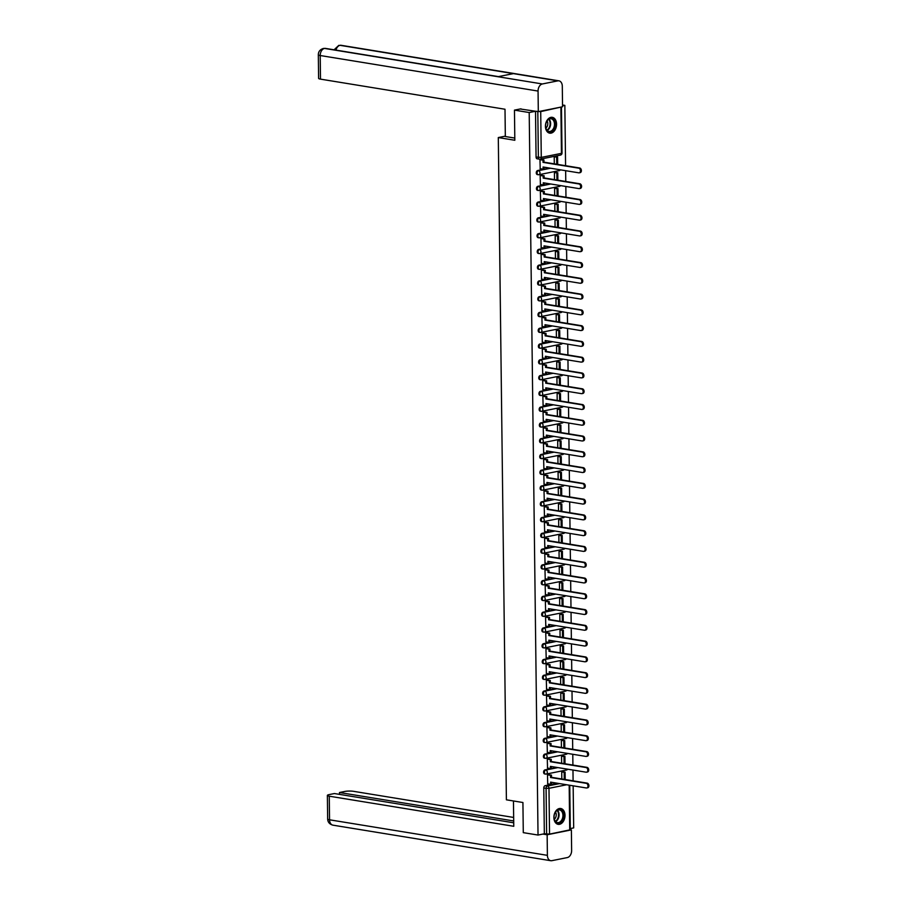 <?xml version="1.0" encoding="UTF-8"?>
<svg xmlns="http://www.w3.org/2000/svg" width="906" height="906" viewBox="0 0 906 906"><rect width="100%" height="100%" fill="white"/><g stroke="black" fill="none" stroke-linecap="round" stroke-linejoin="round"><path stroke-width="1.36" d="M557.111 767.461L544.993 769.896A2.061 1.404 99.3 0 0 543.589 772.206A2.061 1.404 99.3 0 0 544.676 773.951L545.491 774.086A2.061 1.404 -80.7 0 1 544.404 772.342A2.061 1.404 -80.7 0 1 545.808 770.032L557.926 767.597M556.918 751.697L544.8 754.132A2.061 1.404 99.3 0 0 543.396 756.431A2.061 1.404 99.3 0 0 544.483 758.175L545.299 758.311A2.061 1.404 -80.7 0 1 544.212 756.567A2.061 1.404 -80.7 0 1 545.616 754.256L557.734 751.821M556.726 735.921L544.608 738.356A2.061 1.404 99.3 0 0 543.204 740.666A2.061 1.404 99.3 0 0 544.291 742.41L545.106 742.535A2.061 1.404 -80.7 0 1 544.019 740.791A2.061 1.404 -80.7 0 1 545.412 738.492L557.541 736.057M556.533 720.145L544.404 722.58A2.061 1.404 99.3 0 0 543.011 724.891A2.061 1.404 99.3 0 0 544.098 726.635L544.914 726.771A2.061 1.404 -80.7 0 1 543.827 725.027A2.061 1.404 -80.7 0 1 545.219 722.716L557.349 720.281M556.341 704.37L544.212 706.805A2.061 1.404 99.3 0 0 542.819 709.115A2.061 1.404 99.3 0 0 543.906 710.859L544.721 710.995A2.061 1.404 -80.7 0 1 543.634 709.251A2.061 1.404 -80.7 0 1 545.027 706.94L557.156 704.506M556.148 688.605L544.019 691.04A2.061 1.404 99.3 0 0 542.626 693.339A2.061 1.404 99.3 0 0 543.713 695.083L544.529 695.219A2.061 1.404 -80.7 0 1 543.441 693.475A2.061 1.404 -80.7 0 1 544.834 691.165L556.964 688.73M555.956 672.83L543.827 675.264A2.061 1.404 99.3 0 0 542.434 677.575A2.061 1.404 99.3 0 0 543.521 679.319L544.336 679.443A2.061 1.404 -80.7 0 1 543.249 677.699A2.061 1.404 -80.7 0 1 544.642 675.4L556.771 672.965M555.763 657.054L543.634 659.489A2.061 1.404 99.3 0 0 542.241 661.799A2.061 1.404 99.3 0 0 543.328 663.543L544.144 663.679A2.061 1.404 -80.7 0 1 543.056 661.935A2.061 1.404 -80.7 0 1 544.449 659.625L556.578 657.19M555.571 641.278L543.441 643.713A2.061 1.404 99.3 0 0 542.048 646.023A2.061 1.404 99.3 0 0 543.136 647.767L543.951 647.903A2.061 1.404 -80.7 0 1 542.864 646.159A2.061 1.404 -80.7 0 1 544.257 643.849L556.386 641.414M555.378 625.514L543.249 627.949A2.061 1.404 99.3 0 0 541.856 630.248A2.061 1.404 99.3 0 0 542.943 631.992L543.759 632.128A2.061 1.404 -80.7 0 1 542.671 630.383A2.061 1.404 -80.7 0 1 544.064 628.073L556.193 625.638M555.185 609.738L543.056 612.173A2.061 1.404 99.3 0 0 541.663 614.483A2.061 1.404 99.3 0 0 542.751 616.227L543.566 616.352A2.061 1.404 -80.7 0 1 542.479 614.608A2.061 1.404 -80.7 0 1 543.872 612.309L556.001 609.874M554.993 593.962L542.864 596.397A2.061 1.404 99.3 0 0 541.471 598.707A2.061 1.404 99.3 0 0 542.558 600.452L543.374 600.587A2.061 1.404 -80.7 0 1 542.286 598.843A2.061 1.404 -80.7 0 1 543.679 596.533L555.808 594.098M554.8 578.187L542.671 580.621A2.061 1.404 99.3 0 0 541.278 582.932A2.061 1.404 99.3 0 0 542.366 584.676L543.181 584.812A2.061 1.404 -80.7 0 1 542.094 583.068A2.061 1.404 -80.7 0 1 543.487 580.757L555.616 578.322M554.608 562.422L542.479 564.857A2.061 1.404 99.3 0 0 541.086 567.167A2.061 1.404 99.3 0 0 542.173 568.9L542.988 569.036A2.061 1.404 -80.7 0 1 541.901 567.292A2.061 1.404 -80.7 0 1 543.294 564.982L555.423 562.547M554.415 546.646L542.286 549.081A2.061 1.404 99.3 0 0 540.893 551.392A2.061 1.404 99.3 0 0 541.981 553.136L542.796 553.26A2.061 1.404 -80.7 0 1 541.709 551.528A2.061 1.404 -80.7 0 1 543.102 549.217L555.231 546.782M554.223 530.871L542.094 533.306A2.061 1.404 99.3 0 0 540.701 535.616A2.061 1.404 99.3 0 0 541.788 537.36L542.603 537.496A2.061 1.404 -80.7 0 1 541.516 535.752A2.061 1.404 -80.7 0 1 542.909 533.441L555.038 531.007M554.03 515.095L541.901 517.53A2.061 1.404 99.3 0 0 540.508 519.84A2.061 1.404 99.3 0 0 541.595 521.584L542.411 521.72A2.061 1.404 -80.7 0 1 541.324 519.976A2.061 1.404 -80.7 0 1 542.717 517.666L554.846 515.231M553.838 499.331L541.709 501.765A2.061 1.404 99.3 0 0 540.316 504.076A2.061 1.404 99.3 0 0 541.403 505.82L542.218 505.944A2.061 1.404 -80.7 0 1 541.131 504.2A2.061 1.404 -80.7 0 1 542.524 501.89L554.653 499.455M553.645 483.555L541.516 485.99A2.061 1.404 99.3 0 0 540.123 488.3A2.061 1.404 99.3 0 0 541.21 490.044L542.026 490.18A2.061 1.404 -80.7 0 1 540.939 488.436A2.061 1.404 -80.7 0 1 542.332 486.126L554.461 483.691M553.453 467.779L541.324 470.214A2.061 1.404 99.3 0 0 539.931 472.524A2.061 1.404 99.3 0 0 541.018 474.268L541.833 474.404A2.061 1.404 -80.7 0 1 540.735 472.66A2.061 1.404 -80.7 0 1 542.139 470.35L554.268 467.915M553.26 452.003L541.131 454.45A2.061 1.404 99.3 0 0 539.738 456.749A2.061 1.404 99.3 0 0 540.825 458.493L541.641 458.629A2.061 1.404 -80.7 0 1 540.542 456.884A2.061 1.404 -80.7 0 1 541.947 454.574L554.076 452.139M553.068 436.239L540.939 438.674A2.061 1.404 99.3 0 0 539.534 440.984A2.061 1.404 99.3 0 0 540.633 442.728L541.448 442.853A2.061 1.404 -80.7 0 1 540.35 441.109A2.061 1.404 -80.7 0 1 541.754 438.81L553.883 436.364M552.875 420.463L540.746 422.898A2.061 1.404 99.3 0 0 539.342 425.208A2.061 1.404 99.3 0 0 540.44 426.953L541.256 427.088A2.061 1.404 -80.7 0 1 540.157 425.344A2.061 1.404 -80.7 0 1 541.562 423.034L553.691 420.599M552.683 404.688L540.554 407.122A2.061 1.404 99.3 0 0 539.149 409.433A2.061 1.404 99.3 0 0 540.248 411.177L541.063 411.313A2.061 1.404 -80.7 0 1 539.965 409.569A2.061 1.404 -80.7 0 1 541.369 407.258L553.498 404.823M552.49 388.923L540.361 391.358A2.061 1.404 99.3 0 0 538.957 393.657A2.061 1.404 99.3 0 0 540.055 395.401L540.871 395.537A2.061 1.404 -80.7 0 1 539.772 393.793A2.061 1.404 -80.7 0 1 541.176 391.483L553.306 389.048M552.298 373.147L540.169 375.582A2.061 1.404 99.3 0 0 538.764 377.893A2.061 1.404 99.3 0 0 539.863 379.637L540.678 379.761A2.061 1.404 -80.7 0 1 539.58 378.017A2.061 1.404 -80.7 0 1 540.984 375.718L553.113 373.283M552.105 357.372L539.976 359.807A2.061 1.404 99.3 0 0 538.572 362.117A2.061 1.404 99.3 0 0 539.67 363.861L540.486 363.997A2.061 1.404 -80.7 0 1 539.387 362.253A2.061 1.404 -80.7 0 1 540.791 359.942L552.92 357.508M551.913 341.596L539.783 344.031A2.061 1.404 99.3 0 0 538.379 346.341A2.061 1.404 99.3 0 0 539.478 348.085L540.293 348.221A2.061 1.404 -80.7 0 1 539.195 346.477A2.061 1.404 -80.7 0 1 540.599 344.167L552.728 341.732M551.72 325.832L539.591 328.266A2.061 1.404 99.3 0 0 538.187 330.565A2.061 1.404 99.3 0 0 539.285 332.309L540.101 332.445A2.061 1.404 -80.7 0 1 539.002 330.701A2.061 1.404 -80.7 0 1 540.406 328.391L552.535 325.956M551.528 310.056L539.398 312.491A2.061 1.404 99.3 0 0 537.994 314.801A2.061 1.404 99.3 0 0 539.093 316.545L539.908 316.67A2.061 1.404 -80.7 0 1 538.81 314.926A2.061 1.404 -80.7 0 1 540.214 312.627L552.343 310.192M551.335 294.28L539.206 296.715A2.061 1.404 99.3 0 0 537.802 299.025A2.061 1.404 99.3 0 0 538.9 300.769L539.716 300.905A2.061 1.404 -80.7 0 1 538.617 299.161A2.061 1.404 -80.7 0 1 540.021 296.851L552.15 294.416M551.142 278.504L539.013 280.939A2.061 1.404 99.3 0 0 537.609 283.25A2.061 1.404 99.3 0 0 538.708 284.994L539.523 285.13A2.061 1.404 -80.7 0 1 538.424 283.385A2.061 1.404 -80.7 0 1 539.829 281.075L551.958 278.64M550.95 262.74L538.821 265.175A2.061 1.404 99.3 0 0 537.417 267.485A2.061 1.404 99.3 0 0 538.515 269.218L539.33 269.354A2.061 1.404 -80.7 0 1 538.232 267.61A2.061 1.404 -80.7 0 1 539.636 265.299L551.765 262.865M550.757 246.964L538.628 249.399A2.061 1.404 99.3 0 0 537.224 251.709A2.061 1.404 99.3 0 0 538.323 253.454L539.138 253.578A2.061 1.404 -80.7 0 1 538.039 251.845A2.061 1.404 -80.7 0 1 539.444 249.535L551.573 247.1M550.565 231.189L538.436 233.623A2.061 1.404 99.3 0 0 537.032 235.934A2.061 1.404 99.3 0 0 538.13 237.678L538.945 237.814A2.061 1.404 -80.7 0 1 537.847 236.07A2.061 1.404 -80.7 0 1 539.251 233.759L551.38 231.324M550.372 215.413L538.243 217.848A2.061 1.404 99.3 0 0 536.839 220.158A2.061 1.404 99.3 0 0 537.938 221.902L538.753 222.038A2.061 1.404 -80.7 0 1 537.654 220.294A2.061 1.404 -80.7 0 1 539.059 217.984L551.188 215.549M550.18 199.648L538.051 202.083A2.061 1.404 99.3 0 0 536.646 204.394A2.061 1.404 99.3 0 0 537.745 206.126L538.56 206.262A2.061 1.404 -80.7 0 1 537.462 204.518A2.061 1.404 -80.7 0 1 538.866 202.208L550.995 199.773M549.987 183.873L537.858 186.308A2.061 1.404 99.3 0 0 536.454 188.618A2.061 1.404 99.3 0 0 537.552 190.362L538.368 190.487A2.061 1.404 -80.7 0 1 537.269 188.754A2.061 1.404 -80.7 0 1 538.674 186.443L550.803 184.009M549.795 168.097L537.666 170.532A2.061 1.404 99.3 0 0 536.261 172.842A2.061 1.404 99.3 0 0 537.36 174.586L538.175 174.722A2.061 1.404 -80.7 0 1 537.077 172.978A2.061 1.404 -80.7 0 1 538.481 170.668L550.61 168.233M556.556 124.133A8.018 5.481 99.3 0 0 552.286 117.327A8.018 5.481 99.3 0 0 545.435 126.364A8.018 5.481 99.3 0 0 549.704 133.159A8.018 5.481 99.3 0 0 556.556 124.133M565.004 815.298A8.018 5.481 99.3 0 0 560.735 808.503A8.018 5.481 99.3 0 0 553.883 817.529A8.018 5.481 99.3 0 0 558.153 824.335A8.018 5.481 99.3 0 0 565.004 815.298M570.282 828.571L573.679 827.891L573.158 785.819M573.102 780.836L572.966 770.055M572.909 765.06L572.773 754.279M572.717 749.285L572.581 738.503M572.524 733.52L572.388 722.728M572.332 717.745L572.196 706.963M572.139 701.969L572.003 691.187M571.946 686.193L571.811 675.412M571.754 670.429L571.618 659.636M571.561 654.653L571.426 643.872M571.369 638.877L571.233 628.096M571.176 623.102L571.04 612.32M570.984 607.337L570.848 596.544M570.791 591.561L570.655 580.78M570.599 575.786L570.463 565.004M570.406 560.01L570.27 549.229M570.214 544.246L570.078 533.464M570.021 528.47L569.885 517.688M569.817 512.694L569.693 501.913M569.625 496.93L569.5 486.137M569.432 481.154L569.308 470.373M569.24 465.378L569.115 454.597M569.047 449.603L568.923 438.821M568.855 433.838L568.73 423.045M568.662 418.062L568.538 407.281M568.47 402.287L568.345 391.505M568.277 386.511L568.153 375.73M568.085 370.747L567.96 359.954M567.892 354.971L567.768 344.189M567.7 339.195L567.575 328.414M567.507 323.419L567.383 312.638M567.315 307.655L567.19 296.862M567.122 291.879L566.997 281.098M566.93 276.104L566.805 265.322M566.737 260.328L566.612 249.546M566.544 244.563L566.42 233.771M566.352 228.788L566.227 218.006M566.159 213.012L566.035 202.231M565.967 197.236L565.842 186.455M565.774 181.472L565.65 170.69M565.582 165.696L564.846 105.379L562.535 105.843M562.524 104.994L564.846 105.379M569.749 785.264L570.293 829.794L549.546 834.109L544.336 833.78L543.781 787.982A2.061 1.404 -80.7 0 1 545.186 785.672L557.303 783.237M514.461 110.124L514.823 140.26L498.3 137.565L506.397 799.817L522.921 802.512L523.283 832.648L538.028 835.049L529.206 112.537L514.461 110.124L520.995 108.822M544.336 833.78L538.028 835.049M529.206 112.537L535.514 111.268L540.712 111.597L561.086 107.067M541.029 159.524L539.965 159.637L540.214 168.709M555.48 172.378L554.415 172.548L554.495 179.626M541.222 175.3L540.157 175.402L540.406 184.473M555.672 188.154L554.608 188.312L554.687 195.402M541.414 191.064L540.35 191.177L540.599 200.249M555.865 203.929L554.8 204.088L554.88 211.177M541.607 206.84L540.542 206.953L540.791 216.024M556.058 219.694L554.993 219.864L555.072 226.953M541.799 222.616L540.735 222.729L540.984 231.8M556.25 235.469L555.185 235.639L555.265 242.717M541.992 238.38L540.927 238.493L541.176 247.565M556.443 251.245L555.378 251.404L555.457 258.493M542.184 254.156L541.12 254.269L541.369 263.34M556.635 267.021L555.571 267.179L555.65 274.269M542.377 269.931L541.312 270.045L541.562 279.116M556.828 282.785L555.763 282.955L555.842 290.033M542.569 285.707L541.505 285.82L541.754 294.892M557.02 298.561L555.956 298.731L556.035 305.809M542.762 301.471L541.697 301.585L541.947 310.656M557.213 314.337L556.148 314.495L556.227 321.585M542.954 317.247L541.89 317.36L542.139 326.432M557.405 330.101L556.341 330.271L556.42 337.36M543.147 333.023L542.082 333.136L542.332 342.208M557.598 345.877L556.533 346.047L556.612 353.125M543.34 348.799L542.275 348.912L542.524 357.983M557.79 361.653L556.726 361.811L556.816 368.901M543.532 364.563L542.468 364.676L542.717 373.748M557.983 377.428L556.918 377.587L557.009 384.676M543.725 380.339L542.66 380.452L542.909 389.523M558.175 393.193L557.111 393.363L557.201 400.452M543.917 396.115L542.853 396.228L543.102 405.299M558.368 408.968L557.303 409.138L557.394 416.216M544.121 411.89L543.045 412.004L543.294 421.075M558.56 424.744L557.496 424.903L557.586 431.992M544.313 427.655L543.238 427.768L543.487 436.839M558.753 440.52L557.688 440.678L557.779 447.768M544.506 443.43L543.43 443.544L543.679 452.615M558.945 456.284L557.881 456.454L557.971 463.544M544.699 459.206L543.623 459.319L543.872 468.391M559.138 472.06L558.073 472.23L558.164 479.308M544.891 474.982L543.815 475.084L544.064 484.166M559.33 487.836L558.266 487.994L558.356 495.084M545.084 490.746L544.008 490.859L544.257 499.931M559.523 503.611L558.458 503.77L558.549 510.859M545.276 506.522L544.2 506.635L544.449 515.707M559.727 519.376L558.651 519.546L558.742 526.635M545.469 522.298L544.393 522.411L544.642 531.482M559.919 535.152L558.843 535.321L558.934 542.4M545.661 538.073L544.585 538.175L544.834 547.247M560.112 550.927L559.036 551.086L559.127 558.175M545.854 553.838L544.778 553.951L545.027 563.022M560.304 566.703L559.229 566.862L559.319 573.951M546.046 569.614L544.97 569.727L545.219 578.798M560.497 582.467L559.421 582.637L559.512 589.715M546.239 585.389L545.163 585.503L545.412 594.574M560.689 598.243L559.614 598.413L559.704 605.491M546.431 601.154L545.355 601.267L545.605 610.338M560.882 614.019L559.806 614.177L559.897 621.267M546.624 616.929L545.548 617.043L545.797 626.114M561.074 629.795L559.999 629.953L560.089 637.043M546.816 632.705L545.74 632.818L545.99 641.89M561.267 645.559L560.191 645.729L560.282 652.807M547.009 648.481L545.933 648.594L546.182 657.665M561.46 661.335L560.384 661.493L560.474 668.583M547.201 664.245L546.125 664.358L546.375 673.43M561.652 677.11L560.576 677.269L560.667 684.358M547.394 680.021L546.318 680.134L546.567 689.206M561.845 692.875L560.769 693.045L560.859 700.134M547.586 695.797L546.511 695.91L546.76 704.981M562.037 708.651L560.961 708.82L561.052 715.899M547.779 711.572L546.703 711.686L546.952 720.757M562.23 724.426L561.154 724.585L561.244 731.674M547.971 727.337L546.896 727.45L547.145 736.521M562.422 740.202L561.346 740.361L561.437 747.45M548.164 743.113L547.088 743.226L547.337 752.297M562.615 755.966L561.539 756.136L561.629 763.226M548.356 758.888L547.281 759.002L547.53 768.073M562.807 771.742L561.731 771.912L561.822 778.99M548.549 774.664L547.473 774.766L547.722 783.849M505.333 136.149L498.3 137.565M555.287 156.602L554.223 156.772L554.302 163.861M535.514 111.268L536.069 157.066A2.061 1.404 99.3 0 0 537.167 158.81L539.466 159.184A2.061 1.404 -80.7 0 1 538.368 157.44L537.813 111.642M578.741 168.176L579.67 167.995A2.367 1.676 78.6 0 1 581.38 170.294A2.367 1.676 78.6 0 1 580.157 172.638L579.24 172.82A2.367 1.676 -101.4 0 0 580.452 170.475A2.367 1.676 -101.4 0 0 578.741 168.176L543.022 162.355L543 160.181L543.928 159.988L540.746 159.479M540.067 168.686L543.113 169.173L543.079 167.01L578.798 172.831A2.367 1.676 -101.4 0 0 579.24 172.82M543.113 169.173L544.042 168.992L544.019 167.157M539.965 159.683L543 160.181M557.677 164.405L557.586 156.976L555.152 156.579M556.748 164.258L556.658 157.168L557.586 156.976M554.223 156.772L556.658 157.168M579.67 167.995L543.951 162.163L543.928 159.988M543.951 162.163L543.022 162.355M514.801 138.074L505.333 136.534L505.004 109.241L320.498 79.139A6.172 1.121 179.3 0 1 318.606 78.358L318.323 54.745A6.172 1.121 179.3 0 0 320.214 55.526L320.498 79.139M557.836 80.861L513.374 73.612L497.904 76.716L542.366 83.964L557.836 80.861A6.319 4.326 99.3 0 1 558.934 80.838A6.319 4.326 99.3 0 1 562.298 86.195L562.547 106.772L538.311 111.642L520.157 108.98M542.366 83.964A6.319 4.326 99.3 0 0 538.062 91.064L538.311 111.642M498.425 76.614L325.582 48.414A6.319 4.326 99.3 0 0 324.518 48.426L323.385 48.448C320.045 49.513 318.357 51.619 318.323 54.745M335.99 50.113A6.319 4.326 99.3 0 1 339.988 45.323L341.086 45.3A6.319 4.326 99.3 0 0 339.988 45.323L513.374 73.612M513.453 800.972L513.77 826.295L329.263 796.193L329.558 819.805L547.394 855.343L547.145 834.766L542.898 834.075M513.657 817.45L353.499 791.323A6.172 1.121 -0.7 0 0 344.778 791.459L339.467 792.524L513.702 820.949M547.394 855.343A6.319 4.326 99.3 0 0 550.757 860.7A6.319 4.326 99.3 0 0 551.856 860.677L567.326 857.574A6.319 4.326 99.3 0 0 571.629 850.474L571.38 829.896L547.145 834.766M513.725 822.795L334.405 793.543L329.093 794.607A6.172 1.121 -0.7 0 0 327.372 795.411A6.172 1.121 -0.7 0 0 329.263 796.193M339.49 794.369L339.467 792.524M571.38 829.896L570.293 829.715M550.316 118.324A6.942 4.745 -80.7 0 1 555.219 124.179A6.942 4.745 -80.7 0 1 550.486 131.97A6.942 4.745 -80.7 0 1 545.627 126.84A6.942 4.745 -80.7 0 1 546.42 122.016A6.942 4.745 -80.7 0 1 550.316 118.324M545.616 126.749A6.421 4.394 99.3 0 0 549.002 131.427A6.421 4.394 99.3 0 0 550.112 131.404A6.421 4.394 99.3 0 0 554.461 124.994A6.421 4.394 99.3 0 0 551.063 118.743A6.421 4.394 99.3 0 0 549.953 118.765A6.421 4.394 99.3 0 0 546.375 122.106M545.876 128.12A4.575 3.126 99.3 0 0 547.065 120.894M549.115 133.012L549.104 133.012A7.973 5.447 99.3 0 0 549.115 133.012A7.973 5.447 99.3 0 0 550.497 132.978A7.973 5.447 99.3 0 0 555.899 125.028A7.973 5.447 99.3 0 0 551.686 117.282A7.973 5.447 99.3 0 0 551.663 117.282L551.686 117.282M558.764 809.488A6.942 4.745 -80.7 0 1 563.657 815.355A6.942 4.745 -80.7 0 1 558.934 823.146A6.942 4.745 -80.7 0 1 554.076 818.016A6.942 4.745 -80.7 0 1 554.857 813.192A6.942 4.745 -80.7 0 1 558.764 809.488M554.064 817.925A6.421 4.394 99.3 0 0 557.439 822.603A6.421 4.394 99.3 0 0 558.549 822.58A6.421 4.394 99.3 0 0 562.909 816.159A6.421 4.394 99.3 0 0 559.512 809.919A6.421 4.394 99.3 0 0 558.402 809.941A6.421 4.394 99.3 0 0 554.823 813.282M554.325 819.296A4.575 3.126 99.3 0 0 555.503 812.059M557.564 824.188L557.541 824.177A7.973 5.447 99.3 0 0 557.564 824.188A7.973 5.447 99.3 0 0 558.945 824.154A7.973 5.447 99.3 0 0 564.336 816.204A7.973 5.447 99.3 0 0 560.135 808.458A7.973 5.447 99.3 0 0 560.112 808.446L560.112 808.446M578.934 183.952L579.863 183.771A2.367 1.676 78.6 0 1 581.573 186.07A2.367 1.676 78.6 0 1 580.35 188.414L579.432 188.595A2.367 1.676 -101.4 0 0 580.644 186.251A2.367 1.676 -101.4 0 0 578.934 183.952L543.215 178.131L543.192 175.957L544.121 175.764L540.939 175.243M540.259 184.45L543.306 184.949L543.272 182.774L578.991 188.607A2.367 1.676 -101.4 0 0 579.432 188.595M543.306 184.949L544.234 184.767L544.212 182.933M540.157 175.458L543.192 175.957M557.87 180.181L557.779 172.752L555.344 172.355M556.941 180.022L556.85 172.944L557.779 172.752M554.415 172.548L556.85 172.944M579.863 183.771L544.144 177.938L544.121 175.764M544.144 177.938L543.215 178.131M579.127 199.728L580.055 199.535A2.367 1.676 78.6 0 1 581.765 201.834A2.367 1.676 78.6 0 1 580.542 204.178L579.625 204.371A2.367 1.676 -101.4 0 0 580.837 202.027A2.367 1.676 -101.4 0 0 579.127 199.728L543.407 193.895L543.385 191.721L544.313 191.54L541.131 191.019M540.463 200.226L543.498 200.724L543.464 198.55L579.183 204.371A2.367 1.676 -101.4 0 0 579.625 204.371M543.498 200.724L544.427 200.543L544.404 198.697M540.35 191.234L543.385 191.721M558.062 195.956L557.971 188.527L555.537 188.131M557.133 195.798L557.043 188.708L557.971 188.527M554.608 188.312L557.043 188.708M580.055 199.535L544.336 193.714L544.313 191.54M544.336 193.714L543.407 193.895M579.319 215.503L580.248 215.311A2.367 1.676 78.6 0 1 581.958 217.61A2.367 1.676 78.6 0 1 580.735 219.954L579.817 220.147A2.367 1.676 -101.4 0 0 581.029 217.802A2.367 1.676 -101.4 0 0 579.319 215.503L543.6 209.671L543.577 207.497L544.506 207.315L541.324 206.794M540.655 216.002L543.691 216.5L543.657 214.326L579.376 220.147A2.367 1.676 -101.4 0 0 579.817 220.147M543.691 216.5L544.619 216.308L544.597 214.473M540.542 206.998L543.577 207.497M558.255 211.721L558.164 204.303L555.729 203.907M557.326 211.574L557.235 204.484L558.164 204.303M554.8 204.088L557.235 204.484M580.248 215.311L544.529 209.49L544.506 207.315M544.529 209.49L543.6 209.671M579.512 231.268L580.44 231.087A2.367 1.676 78.6 0 1 582.15 233.386A2.367 1.676 78.6 0 1 580.939 235.73L580.01 235.911A2.367 1.676 -101.4 0 0 581.222 233.567A2.367 1.676 -101.4 0 0 579.512 231.268L543.793 225.447L543.77 223.272L544.699 223.08L541.516 222.57M540.848 231.777L543.883 232.264L543.849 230.09L579.568 235.922A2.367 1.676 -101.4 0 0 580.01 235.911M543.883 232.264L544.812 232.083L544.789 230.249M540.735 222.774L543.77 223.272M558.447 227.497L558.356 220.067L555.922 219.671M557.518 227.349L557.428 220.26L558.356 220.067M554.993 219.864L557.428 220.26M580.44 231.087L544.721 225.254L544.699 223.08M544.721 225.254L543.793 225.447M579.704 247.044L580.633 246.862A2.367 1.676 78.6 0 1 582.343 249.161A2.367 1.676 78.6 0 1 581.131 251.506L580.202 251.687A2.367 1.676 -101.4 0 0 581.414 249.343A2.367 1.676 -101.4 0 0 579.704 247.044L543.985 241.223L543.962 239.048L544.891 238.856L541.709 238.335M541.041 247.542L544.076 248.04L544.042 245.866L579.761 251.698A2.367 1.676 -101.4 0 0 580.202 251.687M544.076 248.04L545.004 247.859L544.982 246.024M540.927 238.55L543.962 239.048M558.64 243.272L558.549 235.843L556.114 235.447M557.711 243.114L557.62 236.036L558.549 235.843M555.185 235.628L557.62 236.036M580.633 246.862L544.914 241.03L544.891 238.856M544.914 241.03L543.985 241.223M579.897 262.819L580.825 262.627A2.367 1.676 78.6 0 1 582.535 264.926A2.367 1.676 78.6 0 1 581.324 267.27L580.395 267.463A2.367 1.676 -101.4 0 0 581.607 265.118A2.367 1.676 -101.4 0 0 579.897 262.819L544.178 256.987L544.155 254.812L545.084 254.631L541.901 254.11M541.233 263.318L544.268 263.816L544.234 261.641L579.953 267.463A2.367 1.676 -101.4 0 0 580.395 267.463M544.268 263.816L545.197 263.623L545.174 261.789M541.12 254.326L544.155 254.812M558.832 259.048L558.742 251.619L556.307 251.222M557.903 258.889L557.813 251.8L558.742 251.619M555.378 251.404L557.813 251.8M580.825 262.627L545.106 256.806L545.084 254.631M545.106 256.806L544.178 256.987M580.089 278.595L581.018 278.402A2.367 1.676 78.6 0 1 582.728 280.701A2.367 1.676 78.6 0 1 581.516 283.046L580.587 283.238A2.367 1.676 -101.4 0 0 581.799 280.894A2.367 1.676 -101.4 0 0 580.089 278.595L544.37 272.763L544.347 270.588L545.276 270.407L542.094 269.886M541.426 279.093L544.461 279.592L544.427 277.417L580.146 283.238A2.367 1.676 -101.4 0 0 580.587 283.238M544.461 279.592L545.389 279.399L545.367 277.564M541.312 270.09L544.347 270.588M559.025 274.812L558.934 267.395L556.499 266.998M558.096 274.665L558.005 267.576L558.934 267.395M555.571 267.179L558.005 267.576M581.018 278.402L545.299 272.581L545.276 270.407M545.299 272.581L544.37 272.763M580.282 294.359L581.21 294.178A2.367 1.676 78.6 0 1 582.92 296.477A2.367 1.676 78.6 0 1 581.709 298.821L580.78 299.003A2.367 1.676 -101.4 0 0 582.003 296.658A2.367 1.676 -101.4 0 0 580.282 294.359L544.563 288.538L544.54 286.364L545.469 286.171L542.286 285.662M541.618 294.869L544.653 295.356L544.631 293.182L580.338 299.014A2.367 1.676 -101.4 0 0 580.78 299.003M544.653 295.356L545.582 295.175L545.559 293.34M541.505 285.866L544.54 286.364M559.217 290.588L559.127 283.159L556.692 282.763M558.289 290.441L558.198 283.351L559.127 283.159M555.763 282.955L558.198 283.351M581.21 294.178L545.491 288.346L545.469 286.171M545.491 288.346L544.563 288.538M580.474 310.135L581.403 309.954A2.367 1.676 78.6 0 1 583.113 312.253A2.367 1.676 78.6 0 1 581.901 314.597L580.973 314.778A2.367 1.676 -101.4 0 0 582.196 312.434A2.367 1.676 -101.4 0 0 580.474 310.135L544.766 304.314L544.733 302.14L545.661 301.947L542.479 301.426M541.811 310.633L544.846 311.132L544.823 308.957L580.531 314.79A2.367 1.676 -101.4 0 0 580.973 314.778M544.846 311.132L545.774 310.951L545.752 309.116M541.697 301.641L544.733 302.14M559.41 306.364L559.319 298.935L556.884 298.538M558.481 306.205L558.39 299.127L559.319 298.935M555.956 298.72L558.39 299.127M581.403 309.954L545.684 304.122L545.661 301.947M545.684 304.122L544.766 304.314M580.667 325.911L581.595 325.718A2.367 1.676 78.6 0 1 583.305 328.017A2.367 1.676 78.6 0 1 582.094 330.362L581.165 330.554A2.367 1.676 -101.4 0 0 582.388 328.21A2.367 1.676 -101.4 0 0 580.667 325.911L544.959 320.078L544.925 317.904L545.854 317.723L542.671 317.202M542.003 326.409L545.038 326.907L545.016 324.733L580.723 330.554A2.367 1.676 -101.4 0 0 581.165 330.554M545.038 326.907L545.967 326.715L545.944 324.88M541.89 317.417L544.925 317.904M559.602 322.128L559.512 314.71L557.077 314.314M558.674 321.981L558.583 314.892L559.512 314.71M556.148 314.495L558.583 314.892M581.595 325.718L545.876 319.897L545.854 317.723M545.876 319.897L544.959 320.078M580.859 341.675L581.788 341.494A2.367 1.676 78.6 0 1 583.498 343.793A2.367 1.676 78.6 0 1 582.286 346.137L581.358 346.33A2.367 1.676 -101.4 0 0 582.581 343.986A2.367 1.676 -101.4 0 0 580.859 341.675L545.152 335.854L545.118 333.68L546.046 333.499L542.864 332.978M542.196 342.185L545.231 342.683L545.208 340.509L580.916 346.33A2.367 1.676 -101.4 0 0 581.358 346.33M545.231 342.683L546.159 342.491L546.137 340.656M542.082 333.182L545.118 333.68M559.795 337.904L559.704 330.486L557.269 330.078M558.866 337.757L558.775 330.667L559.704 330.486M556.341 330.271L558.775 330.667M581.788 341.494L546.069 335.673L546.046 333.499M546.069 335.673L545.152 335.854M581.052 357.451L581.98 357.27A2.367 1.676 78.6 0 1 583.691 359.569A2.367 1.676 78.6 0 1 582.479 361.913L581.55 362.094A2.367 1.676 -101.4 0 0 582.773 359.75A2.367 1.676 -101.4 0 0 581.052 357.451L545.344 351.63L545.31 349.456L546.239 349.263L543.056 348.753M542.388 357.961L545.423 358.448L545.401 356.273L581.108 362.106A2.367 1.676 -101.4 0 0 581.55 362.094M545.423 358.448L546.352 358.266L546.329 356.432M542.275 348.957L545.31 349.456M559.987 353.68L559.897 346.251L557.462 345.854M559.059 353.533L558.968 346.443L559.897 346.251M556.533 346.047L558.968 346.443M581.98 357.27L546.261 351.437L546.239 349.263M546.261 351.437L545.344 351.63M581.244 373.227L582.173 373.046A2.367 1.676 78.6 0 1 583.883 375.344A2.367 1.676 78.6 0 1 582.671 377.689L581.743 377.87A2.367 1.676 -101.4 0 0 582.966 375.526A2.367 1.676 -101.4 0 0 581.244 373.227L545.537 367.394L545.503 365.231L546.431 365.039L543.26 364.518M542.581 373.725L545.616 374.223L545.593 372.049L581.301 377.881A2.367 1.676 -101.4 0 0 581.743 377.87M545.616 374.223L546.545 374.042L546.522 372.207M542.468 364.733L545.503 365.231M560.18 369.455L560.089 362.026L557.654 361.63M559.251 369.297L559.161 362.207L560.089 362.026M556.726 361.811L559.161 362.207M582.173 373.046L546.454 367.213L546.431 365.039M546.454 367.213L545.537 367.394M581.437 389.002L582.365 388.81A2.367 1.676 78.6 0 1 584.076 391.109A2.367 1.676 78.6 0 1 582.864 393.453L581.935 393.646A2.367 1.676 -101.4 0 0 583.158 391.301A2.367 1.676 -101.4 0 0 581.437 389.002L545.729 383.17L545.695 380.996L546.624 380.814L543.453 380.294M542.773 389.501L545.808 389.999L545.786 387.825L581.493 393.646A2.367 1.676 -101.4 0 0 581.935 393.646M545.808 389.999L546.737 389.807L546.714 387.972M542.66 380.497L545.695 380.996M560.372 385.22L560.282 377.802L557.847 377.406M559.444 385.073L559.353 377.983L560.282 377.802M556.918 377.587L559.353 377.983M582.365 388.81L546.646 382.989L546.624 380.814M546.646 382.989L545.729 383.17M581.629 404.767L582.558 404.586A2.367 1.676 78.6 0 1 584.268 406.885A2.367 1.676 78.6 0 1 583.056 409.229L582.128 409.421A2.367 1.676 -101.4 0 0 583.351 407.066A2.367 1.676 -101.4 0 0 581.629 404.767L545.922 398.946L545.888 396.771L546.816 396.59L543.645 396.069M542.966 405.276L546.001 405.775L545.978 403.6L581.686 409.421A2.367 1.676 -101.4 0 0 582.128 409.421M546.001 405.775L546.93 405.582L546.907 403.748M542.853 396.273L545.888 396.771M560.565 400.996L560.474 393.578L558.039 393.17M559.636 400.848L559.546 393.759L560.474 393.578M557.111 393.363L559.546 393.759M582.558 404.586L546.839 398.765L546.816 396.59M546.839 398.765L545.922 398.946M581.822 420.543L582.751 420.361A2.367 1.676 78.6 0 1 584.461 422.66A2.367 1.676 78.6 0 1 583.249 425.005L582.32 425.186A2.367 1.676 -101.4 0 0 583.543 422.842A2.367 1.676 -101.4 0 0 581.822 420.543L546.114 414.721L546.08 412.547L547.009 412.355L543.838 411.845M543.158 421.052L546.193 421.539L546.171 419.365L581.879 425.197A2.367 1.676 -101.4 0 0 582.32 425.186M546.193 421.539L547.122 421.358L547.099 419.523M543.045 412.049L546.08 412.547M560.757 416.771L560.667 409.342L558.232 408.946M559.829 416.624L559.738 409.535L560.667 409.342M557.303 409.138L559.738 409.535M582.751 420.361L547.031 414.529L547.009 412.355M547.031 414.529L546.114 414.721M582.014 436.318L582.943 436.126A2.367 1.676 78.6 0 1 584.653 438.436A2.367 1.676 78.6 0 1 583.441 440.78L582.513 440.962A2.367 1.676 -101.4 0 0 583.736 438.617A2.367 1.676 -101.4 0 0 582.014 436.318L546.307 430.486L546.273 428.312L547.201 428.13L544.03 427.609M543.351 436.817L546.386 437.315L546.363 435.14L582.071 440.973A2.367 1.676 -101.4 0 0 582.513 440.962M546.386 437.315L547.315 437.134L547.292 435.299M543.238 427.825L546.273 428.312M560.95 432.547L560.859 425.118L558.424 424.721M560.021 432.389L559.931 425.299L560.859 425.118M557.496 424.903L559.931 425.299M582.943 436.126L547.224 430.305L547.201 428.13M547.224 430.305L546.307 430.486M582.207 452.094L583.136 451.901A2.367 1.676 78.6 0 1 584.846 454.2A2.367 1.676 78.6 0 1 583.634 456.545L582.705 456.737A2.367 1.676 -101.4 0 0 583.928 454.393A2.367 1.676 -101.4 0 0 582.207 452.094L546.499 446.262L546.465 444.087L547.394 443.906L544.223 443.385M543.543 452.592L546.578 453.091L546.556 450.916L582.264 456.737A2.367 1.676 -101.4 0 0 582.705 456.737M546.578 453.091L547.507 452.898L547.484 451.063M543.43 443.589L546.465 444.087M561.142 448.311L561.052 440.894L558.617 440.497M560.214 448.164L560.123 441.075L561.052 440.894M557.688 440.678L560.123 441.075M583.136 451.901L547.417 446.08L547.394 443.906M547.417 446.08L546.499 446.262M582.399 467.858L583.328 467.677A2.367 1.676 78.6 0 1 585.05 469.976A2.367 1.676 78.6 0 1 583.826 472.32L582.898 472.502A2.367 1.676 -101.4 0 0 584.121 470.157A2.367 1.676 -101.4 0 0 582.399 467.858L546.692 462.037L546.658 459.863L547.586 459.682L544.415 459.161M543.736 468.368L546.771 468.866L546.748 466.692L582.456 472.513A2.367 1.676 -101.4 0 0 582.898 472.502M546.771 468.866L547.7 468.674L547.677 466.839M543.623 459.365L546.658 459.863M561.335 464.087L561.244 456.658L558.809 456.262M560.406 463.94L560.316 456.851L561.244 456.658M557.881 456.454L560.316 456.851M583.328 467.677L547.62 461.845L547.586 459.682M547.62 461.845L546.692 462.037M582.592 483.634L583.521 483.453A2.367 1.676 78.6 0 1 585.242 485.752A2.367 1.676 78.6 0 1 584.019 488.096L583.09 488.277A2.367 1.676 -101.4 0 0 584.313 485.933A2.367 1.676 -101.4 0 0 582.592 483.634L546.884 477.813L546.85 475.639L547.779 475.446L544.608 474.925M543.928 484.132L546.964 484.631L546.941 482.456L582.649 488.289A2.367 1.676 -101.4 0 0 583.09 488.277M546.964 484.631L547.892 484.45L547.87 482.615M543.815 475.14L546.85 475.639M561.527 479.863L561.437 472.434L559.002 472.037M560.599 479.704L560.508 472.626L561.437 472.434M558.073 472.23L560.508 472.626M583.521 483.453L547.813 477.621L547.779 475.446M547.813 477.621L546.884 477.813M582.785 499.41L583.713 499.217A2.367 1.676 78.6 0 1 585.435 501.516A2.367 1.676 78.6 0 1 584.211 503.872L583.283 504.053A2.367 1.676 -101.4 0 0 584.506 501.709A2.367 1.676 -101.4 0 0 582.785 499.41L547.077 493.577L547.043 491.403L547.971 491.222L544.8 490.701M544.121 499.908L547.156 500.406L547.133 498.232L582.841 504.064A2.367 1.676 -101.4 0 0 583.283 504.053M547.156 500.406L548.085 500.225L548.062 498.379M544.008 490.916L547.043 491.403M561.72 495.639L561.629 488.209L559.195 487.813M560.791 495.48L560.701 488.391L561.629 488.209M558.266 487.994L560.701 488.391M583.713 499.217L548.005 493.396L547.971 491.222M548.005 493.396L547.077 493.577M582.977 515.186L583.906 514.993A2.367 1.676 78.6 0 1 585.627 517.292A2.367 1.676 78.6 0 1 584.404 519.636L583.475 519.829A2.367 1.676 -101.4 0 0 584.698 517.485A2.367 1.676 -101.4 0 0 582.977 515.186L547.269 509.353L547.235 507.179L548.164 506.998L544.993 506.477M544.313 515.684L547.349 516.182L547.326 514.008L583.034 519.829A2.367 1.676 -101.4 0 0 583.475 519.829M547.349 516.182L548.277 515.99L548.255 514.155M544.2 506.68L547.235 507.179M561.913 511.403L561.822 503.985L559.387 503.589M560.984 511.256L560.893 504.166L561.822 503.985M558.458 503.77L560.893 504.166M583.906 514.993L548.198 509.172L548.164 506.998M548.198 509.172L547.269 509.353M583.17 530.95L584.098 530.769A2.367 1.676 78.6 0 1 585.82 533.068A2.367 1.676 78.6 0 1 584.597 535.412L583.668 535.593A2.367 1.676 -101.4 0 0 584.891 533.249A2.367 1.676 -101.4 0 0 583.17 530.95L547.462 525.129L547.428 522.955L548.356 522.762L545.186 522.252M544.506 531.46L547.541 531.947L547.518 529.784L583.226 535.605A2.367 1.676 -101.4 0 0 583.668 535.593M547.541 531.947L548.47 531.765L548.447 529.931M544.393 522.456L547.428 522.955M562.105 527.179L562.014 519.75L559.58 519.353M561.176 527.032L561.097 519.942L562.014 519.75M558.651 519.546L561.097 519.942M584.098 530.769L548.39 524.936L548.356 522.762M548.39 524.936L547.462 525.129M583.362 546.726L584.291 546.545A2.367 1.676 78.6 0 1 586.012 548.843A2.367 1.676 78.6 0 1 584.789 551.188L583.86 551.369A2.367 1.676 -101.4 0 0 585.083 549.025A2.367 1.676 -101.4 0 0 583.362 546.726L547.654 540.905L547.62 538.73L548.549 538.538L545.378 538.017M544.699 547.224L547.734 547.722L547.711 545.548L583.419 551.38A2.367 1.676 -101.4 0 0 583.86 551.369M547.734 547.722L548.662 547.541L548.64 545.706M544.585 538.232L547.62 538.73M562.298 542.954L562.207 535.525L559.772 535.129M561.369 542.796L561.29 535.718L562.207 535.525M558.843 535.321L561.29 535.718M584.291 546.545L548.583 540.712L548.549 538.538M548.583 540.712L547.654 540.905M583.555 562.501L584.483 562.309A2.367 1.676 78.6 0 1 586.205 564.608A2.367 1.676 78.6 0 1 584.982 566.952L584.053 567.145A2.367 1.676 -101.4 0 0 585.276 564.8A2.367 1.676 -101.4 0 0 583.555 562.501L547.847 556.669L547.813 554.495L548.742 554.313L545.571 553.793M544.891 563L547.926 563.498L547.904 561.324L583.611 567.145A2.367 1.676 -101.4 0 0 584.053 567.145M547.926 563.498L548.855 563.317L548.832 561.471M544.778 554.008L547.813 554.495M562.49 558.73L562.4 551.301L559.965 550.905M561.561 558.572L561.482 551.482L562.4 551.301M559.036 551.086L561.482 551.482M584.483 562.309L548.776 556.488L548.742 554.313M548.776 556.488L547.847 556.669M583.747 578.277L584.676 578.085A2.367 1.676 78.6 0 1 586.397 580.384A2.367 1.676 78.6 0 1 585.174 582.728L584.245 582.92A2.367 1.676 -101.4 0 0 585.469 580.576A2.367 1.676 -101.4 0 0 583.747 578.277L548.039 572.445L548.005 570.27L548.934 570.089L545.763 569.568M545.084 578.775L548.119 579.274L548.096 577.099L583.804 582.92A2.367 1.676 -101.4 0 0 584.245 582.92M548.119 579.274L549.047 579.081L549.025 577.247M544.97 569.772L548.005 570.27M562.683 574.495L562.592 567.077L560.157 566.68M561.754 574.347L561.675 567.258L562.592 567.077M559.229 566.862L561.675 567.258M584.676 578.085L548.968 572.264L548.934 570.089M548.968 572.264L548.039 572.445M583.94 594.042L584.868 593.86A2.367 1.676 78.6 0 1 586.59 596.159A2.367 1.676 78.6 0 1 585.367 598.504L584.438 598.685A2.367 1.676 -101.4 0 0 585.661 596.341A2.367 1.676 -101.4 0 0 583.94 594.042L548.232 588.221L548.198 586.046L549.127 585.854L545.956 585.344M545.276 594.551L548.311 595.038L548.289 592.864L583.996 598.696A2.367 1.676 -101.4 0 0 584.438 598.685M548.311 595.038L549.24 594.857L549.217 593.022M545.163 585.548L548.198 586.046M562.875 590.27L562.785 582.841L560.35 582.445M561.947 590.123L561.867 583.034L562.785 582.841M559.421 582.637L561.867 583.034M584.868 593.86L549.161 588.028L549.127 585.854M549.161 588.028L548.232 588.221M584.132 609.817L585.061 609.636A2.367 1.676 78.6 0 1 586.782 611.935A2.367 1.676 78.6 0 1 585.559 614.279L584.63 614.461A2.367 1.676 -101.4 0 0 585.854 612.116A2.367 1.676 -101.4 0 0 584.132 609.817L548.424 603.996L548.39 601.822L549.319 601.629L546.148 601.108M545.469 610.316L548.504 610.814L548.481 608.639L584.189 614.472A2.367 1.676 -101.4 0 0 584.63 614.461M548.504 610.814L549.432 610.633L549.41 608.798M545.355 601.324L548.39 601.822M563.068 606.046L562.977 598.617L560.542 598.22M562.139 605.888L562.06 598.809L562.977 598.617M559.614 598.402L562.06 598.809M585.061 609.636L549.353 603.804L549.319 601.629M549.353 603.804L548.424 603.996M584.325 625.593L585.253 625.4A2.367 1.676 78.6 0 1 586.975 627.699A2.367 1.676 78.6 0 1 585.752 630.044L584.823 630.236A2.367 1.676 -101.4 0 0 586.046 627.892A2.367 1.676 -101.4 0 0 584.325 625.593L548.617 619.761L548.583 617.586L549.512 617.405L546.341 616.884M545.661 626.091L548.696 626.59L548.674 624.415L584.381 630.236A2.367 1.676 -101.4 0 0 584.823 630.236M548.696 626.59L549.625 626.397L549.602 624.562M545.548 617.099L548.583 617.586M563.26 621.822L563.17 614.393L560.735 613.996M562.332 621.663L562.252 614.574L563.17 614.393M559.806 614.177L562.252 614.574M585.253 625.4L549.546 619.579L549.512 617.405M549.546 619.579L548.617 619.761M584.517 641.357L585.446 641.176A2.367 1.676 78.6 0 1 587.167 643.475A2.367 1.676 78.6 0 1 585.944 645.819L585.016 646.012A2.367 1.676 -101.4 0 0 586.239 643.668A2.367 1.676 -101.4 0 0 584.517 641.357L548.81 635.536L548.787 633.362L549.704 633.181L546.533 632.66M545.854 641.867L548.889 642.365L548.866 640.191L584.574 646.012A2.367 1.676 -101.4 0 0 585.016 646.012M548.889 642.365L549.817 642.173L549.795 640.338M545.74 632.864L548.787 633.362M563.453 637.586L563.362 630.168L560.927 629.772M562.524 637.439L562.445 630.35L563.362 630.168M559.999 629.953L562.445 630.35M585.446 641.176L549.738 635.355L549.704 633.181M549.738 635.355L548.81 635.536M584.71 657.133L585.638 656.952A2.367 1.676 78.6 0 1 587.36 659.251A2.367 1.676 78.6 0 1 586.137 661.595L585.208 661.776A2.367 1.676 -101.4 0 0 586.431 659.432A2.367 1.676 -101.4 0 0 584.71 657.133L549.002 651.312L548.979 649.138L549.897 648.945L546.726 648.436M546.046 657.643L549.081 658.13L549.059 655.955L584.778 661.788A2.367 1.676 -101.4 0 0 585.208 661.776M549.081 658.13L550.01 657.949L549.987 656.114M545.933 648.639L548.979 649.138M563.645 653.362L563.555 645.933L561.12 645.536M562.717 653.215L562.637 646.125L563.555 645.933M560.202 645.729L562.637 646.125M585.638 656.952L549.931 651.12L549.897 648.945M549.931 651.12L549.002 651.312M584.902 672.909L585.831 672.728A2.367 1.676 78.6 0 1 587.552 675.027A2.367 1.676 78.6 0 1 586.329 677.371L585.401 677.552A2.367 1.676 -101.4 0 0 586.624 675.208A2.367 1.676 -101.4 0 0 584.902 672.909L549.195 667.088L549.172 664.913L550.089 664.721L546.918 664.2M546.239 673.407L549.274 673.905L549.251 671.731L584.97 677.563A2.367 1.676 -101.4 0 0 585.401 677.552M549.274 673.905L550.202 673.724L550.18 671.89M546.125 664.415L549.172 664.913M563.838 669.138L563.747 661.708L561.312 661.312M562.909 668.979L562.83 661.901L563.747 661.708M560.395 661.493L562.83 661.901M585.831 672.728L550.123 666.895L550.089 664.721M550.123 666.895L549.195 667.088M585.106 688.685L586.023 688.492A2.367 1.676 78.6 0 1 587.745 690.791A2.367 1.676 78.6 0 1 586.522 693.135L585.593 693.328A2.367 1.676 -101.4 0 0 586.816 690.984A2.367 1.676 -101.4 0 0 585.106 688.685L549.387 682.852L549.364 680.678L550.282 680.497L547.111 679.976M546.431 689.183L549.466 689.681L549.444 687.507L585.163 693.328A2.367 1.676 -101.4 0 0 585.593 693.328M549.466 689.681L550.395 689.489L550.372 687.654M546.318 680.191L549.364 680.678M564.042 684.902L563.94 677.484L561.505 677.088M563.102 684.755L563.022 677.665L563.94 677.484M560.587 677.269L563.022 677.665M586.023 688.492L550.316 682.671L550.282 680.497M550.316 682.671L549.387 682.852M585.299 704.449L586.216 704.268A2.367 1.676 78.6 0 1 587.937 706.567A2.367 1.676 78.6 0 1 586.714 708.911L585.786 709.104A2.367 1.676 -101.4 0 0 587.009 706.759A2.367 1.676 -101.4 0 0 585.299 704.449L549.58 698.628L549.557 696.454L550.474 696.272L547.303 695.751M546.624 704.959L549.659 705.457L549.636 703.283L585.355 709.104A2.367 1.676 -101.4 0 0 585.786 709.104M549.659 705.457L550.588 705.264L550.565 703.43M546.511 695.955L549.557 696.454M564.234 700.678L564.144 693.26L561.697 692.852M563.294 700.531L563.215 693.441L564.144 693.26M560.78 693.045L563.215 693.441M586.216 704.268L550.508 698.447L550.474 696.272M550.508 698.447L549.58 698.628M585.491 720.225L586.409 720.043A2.367 1.676 78.6 0 1 588.13 722.342A2.367 1.676 78.6 0 1 586.907 724.687L585.978 724.868A2.367 1.676 -101.4 0 0 587.201 722.524A2.367 1.676 -101.4 0 0 585.491 720.225L549.772 714.404L549.749 712.229L550.667 712.037L547.496 711.527M546.816 720.734L549.851 721.221L549.829 719.047L585.548 724.879A2.367 1.676 -101.4 0 0 585.978 724.868M549.851 721.221L550.78 721.04L550.757 719.205M546.703 711.731L549.749 712.229M564.427 716.453L564.336 709.024L561.89 708.628M563.487 716.306L563.407 709.217L564.336 709.024M560.973 708.82L563.407 709.217M586.409 720.043L550.701 714.211L550.667 712.037M550.701 714.211L549.772 714.404M585.684 736L586.601 735.808A2.367 1.676 78.6 0 1 588.322 738.118A2.367 1.676 78.6 0 1 587.099 740.462L586.171 740.644A2.367 1.676 -101.4 0 0 587.394 738.299A2.367 1.676 -101.4 0 0 585.684 736L549.965 730.168L549.942 728.005L550.859 727.812L547.688 727.292M547.009 736.499L550.044 736.997L550.021 734.823L585.74 740.655A2.367 1.676 -101.4 0 0 586.171 740.644M550.044 736.997L550.973 736.816L550.95 734.981M546.896 727.507L549.942 728.005M564.619 732.229L564.529 724.8L562.082 724.404M563.679 732.071L563.6 724.981L564.529 724.8M561.165 724.585L563.6 724.981M586.601 735.808L550.893 729.987L550.859 727.812M550.893 729.987L549.965 730.168M585.876 751.776L586.794 751.584A2.367 1.676 78.6 0 1 588.515 753.883A2.367 1.676 78.6 0 1 587.292 756.227L586.363 756.419A2.367 1.676 -101.4 0 0 587.586 754.075A2.367 1.676 -101.4 0 0 585.876 751.776L550.157 745.944L550.135 743.769L551.052 743.588L547.881 743.067M547.201 752.274L550.236 752.773L550.214 750.598L585.933 756.419A2.367 1.676 -101.4 0 0 586.363 756.419M550.236 752.773L551.165 752.58L551.142 750.746M547.088 743.271L550.135 743.769M564.812 747.994L564.721 740.576L562.275 740.179M563.872 747.846L563.792 740.757L564.721 740.576M561.358 740.361L563.792 740.757M586.794 751.584L551.086 745.763L551.052 743.588M551.086 745.763L550.157 745.944M586.069 767.541L586.986 767.359A2.367 1.676 78.6 0 1 588.707 769.658A2.367 1.676 78.6 0 1 587.484 772.003L586.556 772.184A2.367 1.676 -101.4 0 0 587.779 769.84A2.367 1.676 -101.4 0 0 586.069 767.541L550.35 761.72L550.327 759.545L551.244 759.364L548.073 758.843M547.394 768.05L550.429 768.548L550.406 766.374L586.125 772.195A2.367 1.676 -101.4 0 0 586.556 772.184M550.429 768.548L551.358 768.356L551.335 766.521M547.281 759.047L550.327 759.545M565.004 763.769L564.914 756.351L562.467 755.944M564.064 763.622L563.985 756.533L564.914 756.351M561.55 756.136L563.985 756.533M586.986 767.359L551.278 761.538L551.244 759.364M551.278 761.538L550.35 761.72M586.261 783.316L587.179 783.135A2.367 1.676 78.6 0 1 588.9 785.434A2.367 1.676 78.6 0 1 587.677 787.778L586.748 787.96A2.367 1.676 -101.4 0 0 587.971 785.615A2.367 1.676 -101.4 0 0 586.261 783.316L550.542 777.495L550.52 775.321L551.437 775.128L548.266 774.619M547.586 783.826L550.621 784.313L550.599 782.138L586.318 787.971A2.367 1.676 -101.4 0 0 586.748 787.96M550.621 784.313L551.55 784.132L551.528 782.297M547.473 774.823L550.52 775.321M565.197 779.545L565.106 772.116L562.66 771.719M564.257 779.398L564.178 772.308L565.106 772.116M561.743 771.912L564.178 772.308M587.179 783.135L551.471 777.303L551.437 775.128M551.471 777.303L550.542 777.495M544.993 769.896L545.808 770.032A2.061 1.45 78.6 0 1 547.315 772.297A2.061 1.45 -101.4 0 1 546.227 774.075A2.061 1.45 -101.4 0 1 545.854 774.075A2.061 1.404 -80.7 0 1 545.491 774.086A2.061 2.061 0 0 0 546.227 774.075L566.409 770.021A2.061 1.45 -101.4 0 0 567.337 769.126M544.8 754.132L545.616 754.256A2.061 1.45 78.6 0 1 547.122 756.521A2.061 1.45 -101.4 0 1 546.035 758.299A2.061 1.45 -101.4 0 1 545.661 758.299A2.061 1.404 -80.7 0 1 545.299 758.311A2.061 2.061 0 0 0 546.035 758.299L566.216 754.245A2.061 1.45 -101.4 0 0 567.145 753.362M544.608 738.356L545.412 738.492A2.061 1.45 78.6 0 1 546.93 740.746A2.061 1.45 -101.4 0 1 545.842 742.524A2.061 1.45 -101.4 0 1 545.469 742.535A2.061 1.404 -80.7 0 1 545.106 742.535A2.061 2.061 0 0 0 545.842 742.524L566.024 738.469A2.061 1.45 -101.4 0 0 566.952 737.586M544.404 722.58L545.219 722.716A2.061 1.45 78.6 0 1 546.737 724.981A2.061 1.45 -101.4 0 1 545.65 726.748A2.061 1.45 -101.4 0 1 545.276 726.759A2.061 1.404 -80.7 0 1 544.914 726.771A2.061 2.061 0 0 0 545.65 726.748L565.831 722.705A2.061 1.45 -101.4 0 0 566.76 721.81M544.212 706.805L545.027 706.94A2.061 1.45 78.6 0 1 546.533 709.205A2.061 1.45 -101.4 0 1 545.457 710.983A2.061 1.45 -101.4 0 1 545.084 710.983A2.061 1.404 -80.7 0 1 544.721 710.995A2.061 2.061 0 0 0 545.457 710.983L565.638 706.929A2.061 1.45 -101.4 0 0 566.567 706.046M544.019 691.04L544.834 691.165A2.061 1.45 78.6 0 1 546.341 693.43A2.061 1.45 -101.4 0 1 545.265 695.208A2.061 1.45 -101.4 0 1 544.891 695.208A2.061 1.404 -80.7 0 1 544.529 695.219A2.061 2.061 0 0 0 545.265 695.208L565.446 691.153A2.061 1.45 -101.4 0 0 566.375 690.27M543.827 675.264L544.642 675.4A2.061 1.45 78.6 0 1 546.148 677.665A2.061 1.45 -101.4 0 1 545.072 679.432A2.061 1.45 -101.4 0 1 544.699 679.443A2.061 1.404 -80.7 0 1 544.336 679.443A2.061 2.061 0 0 0 545.072 679.432L565.253 675.378A2.061 1.45 -101.4 0 0 566.182 674.494M543.634 659.489L544.449 659.625A2.061 1.45 78.6 0 1 545.956 661.89A2.061 1.45 -101.4 0 1 544.88 663.656A2.061 1.45 -101.4 0 1 544.506 663.668A2.061 1.404 -80.7 0 1 544.144 663.679A2.061 2.061 0 0 0 544.88 663.656L565.061 659.613A2.061 1.45 -101.4 0 0 565.99 658.719M543.441 643.713L544.257 643.849A2.061 1.45 78.6 0 1 545.763 646.114A2.061 1.45 -101.4 0 1 544.687 647.892A2.061 1.45 -101.4 0 1 544.313 647.892A2.061 1.404 -80.7 0 1 543.951 647.903A2.061 2.061 0 0 0 544.687 647.892L564.868 643.838A2.061 1.45 -101.4 0 0 565.797 642.954M543.249 627.949L544.064 628.073A2.061 1.45 78.6 0 1 545.571 630.338A2.061 1.45 -101.4 0 1 544.495 632.116A2.061 1.45 -101.4 0 1 544.121 632.128A2.061 1.404 -80.7 0 1 543.759 632.128A2.061 2.061 0 0 0 544.495 632.116L564.676 628.062A2.061 1.45 -101.4 0 0 565.604 627.178M543.056 612.173L543.872 612.309A2.061 1.45 78.6 0 1 545.378 614.574A2.061 1.45 -101.4 0 1 544.302 616.34A2.061 1.45 -101.4 0 1 543.928 616.352A2.061 1.404 -80.7 0 1 543.566 616.352A2.061 2.061 0 0 0 544.302 616.34L564.483 612.297A2.061 1.45 -101.4 0 0 565.412 611.403M542.864 596.397L543.679 596.533A2.061 1.45 78.6 0 1 545.186 598.798A2.061 1.45 -101.4 0 1 544.11 600.576A2.061 1.45 -101.4 0 1 543.736 600.576A2.061 1.404 -80.7 0 1 543.374 600.587A2.061 2.061 0 0 0 544.11 600.576L564.291 596.522A2.061 1.45 -101.4 0 0 565.219 595.627M542.671 580.621L543.487 580.757A2.061 1.45 78.6 0 1 544.993 583.022A2.061 1.45 -101.4 0 1 543.917 584.8A2.061 1.45 -101.4 0 1 543.543 584.8A2.061 1.404 -80.7 0 1 543.181 584.812A2.061 2.061 0 0 0 543.917 584.8L564.098 580.746A2.061 1.45 -101.4 0 0 565.027 579.863M542.479 564.857L543.294 564.982A2.061 1.45 78.6 0 1 544.8 567.247A2.061 1.45 -101.4 0 1 543.725 569.025A2.061 1.45 -101.4 0 1 543.351 569.036A2.061 1.404 -80.7 0 1 542.988 569.036A2.061 2.061 0 0 0 543.725 569.025L563.906 564.97A2.061 1.45 -101.4 0 0 564.834 564.087M542.286 549.081L543.102 549.217A2.061 1.45 78.6 0 1 544.608 551.482A2.061 1.45 -101.4 0 1 543.532 553.249A2.061 1.45 -101.4 0 1 543.158 553.26A2.061 1.404 -80.7 0 1 542.796 553.26A2.061 2.061 0 0 0 543.532 553.249L563.713 549.206A2.061 1.45 -101.4 0 0 564.642 548.311M542.094 533.306L542.909 533.441A2.061 1.45 78.6 0 1 544.415 535.706A2.061 1.45 -101.4 0 1 543.34 537.485A2.061 1.45 -101.4 0 1 542.966 537.485A2.061 1.404 -80.7 0 1 542.603 537.496A2.061 2.061 0 0 0 543.34 537.485L563.521 533.43A2.061 1.45 -101.4 0 0 564.449 532.535M541.901 517.53L542.717 517.666A2.061 1.45 78.6 0 1 544.223 519.931A2.061 1.45 -101.4 0 1 543.147 521.709A2.061 1.45 -101.4 0 1 542.773 521.709A2.061 1.404 -80.7 0 1 542.411 521.72A2.061 2.061 0 0 0 543.147 521.709L563.328 517.654A2.061 1.45 -101.4 0 0 564.257 516.771M541.709 501.765L542.524 501.89A2.061 1.45 78.6 0 1 544.03 504.155A2.061 1.45 -101.4 0 1 542.954 505.933A2.061 1.45 -101.4 0 1 542.581 505.944A2.061 1.404 -80.7 0 1 542.218 505.944A2.061 2.061 0 0 0 542.954 505.933L563.136 501.879A2.061 1.45 -101.4 0 0 564.064 500.995M541.516 485.99L542.332 486.126A2.061 1.45 78.6 0 1 543.838 488.391A2.061 1.45 -101.4 0 1 542.762 490.157A2.061 1.45 -101.4 0 1 542.388 490.169A2.061 1.404 -80.7 0 1 542.026 490.18A2.061 2.061 0 0 0 542.762 490.157L562.943 486.114A2.061 1.45 -101.4 0 0 563.872 485.22M541.324 470.214L542.139 470.35A2.061 1.45 78.6 0 1 543.645 472.615A2.061 1.45 -101.4 0 1 542.569 474.393A2.061 1.45 -101.4 0 1 542.196 474.393A2.061 1.404 -80.7 0 1 541.833 474.404A2.061 2.061 0 0 0 542.569 474.393L562.751 470.339A2.061 1.45 -101.4 0 0 563.679 469.444M541.131 454.45L541.947 454.574A2.061 1.45 78.6 0 1 543.453 456.839A2.061 1.45 -101.4 0 1 542.377 458.617A2.061 1.45 -101.4 0 1 542.003 458.617A2.061 1.404 -80.7 0 1 541.641 458.629A2.061 2.061 0 0 0 542.377 458.617L562.558 454.563A2.061 1.45 -101.4 0 0 563.487 453.68M540.939 438.674L541.754 438.81A2.061 1.45 78.6 0 1 543.26 441.063A2.061 1.45 -101.4 0 1 542.184 442.841A2.061 1.45 -101.4 0 1 541.811 442.853A2.061 1.404 -80.7 0 1 541.448 442.853A2.061 2.061 0 0 0 542.184 442.841L562.366 438.787A2.061 1.45 -101.4 0 0 563.294 437.904M540.746 422.898L541.562 423.034A2.061 1.45 78.6 0 1 543.068 425.299A2.061 1.45 -101.4 0 1 541.992 427.066A2.061 1.45 -101.4 0 1 541.618 427.077A2.061 1.404 -80.7 0 1 541.256 427.088A2.061 2.061 0 0 0 541.992 427.066L562.173 423.023A2.061 1.45 -101.4 0 0 563.102 422.128M540.554 407.122L541.369 407.258A2.061 1.45 78.6 0 1 542.875 409.523A2.061 1.45 -101.4 0 1 541.799 411.301A2.061 1.45 -101.4 0 1 541.426 411.301A2.061 1.404 -80.7 0 1 541.063 411.313A2.061 2.061 0 0 0 541.799 411.301L561.969 407.247A2.061 1.45 -101.4 0 0 562.898 406.352M540.361 391.358L541.176 391.483A2.061 1.45 78.6 0 1 542.683 393.748A2.061 1.45 -101.4 0 1 541.607 395.526A2.061 1.45 -101.4 0 1 541.222 395.526A2.061 1.404 -80.7 0 1 540.871 395.537A2.061 2.061 0 0 0 541.607 395.526L561.777 391.471A2.061 1.45 -101.4 0 0 562.705 390.588M540.169 375.582L540.984 375.718A2.061 1.45 78.6 0 1 542.49 377.972A2.061 1.45 -101.4 0 1 541.414 379.75A2.061 1.45 -101.4 0 1 541.029 379.761A2.061 1.404 -80.7 0 1 540.678 379.761A2.061 2.061 0 0 0 541.414 379.75L561.584 375.696A2.061 1.45 -101.4 0 0 562.513 374.812M539.976 359.807L540.791 359.942A2.061 1.45 78.6 0 1 542.298 362.207A2.061 1.45 -101.4 0 1 541.222 363.974A2.061 1.45 -101.4 0 1 540.837 363.986A2.061 1.404 -80.7 0 1 540.486 363.997A2.061 2.061 0 0 0 541.222 363.974L561.392 359.931A2.061 1.45 -101.4 0 0 562.32 359.036M539.783 344.031L540.599 344.167A2.061 1.45 78.6 0 1 542.105 346.432A2.061 1.45 -101.4 0 1 541.029 348.21A2.061 1.45 -101.4 0 1 540.644 348.21A2.061 1.404 -80.7 0 1 540.293 348.221A2.061 2.061 0 0 0 541.029 348.21L561.199 344.155A2.061 1.45 -101.4 0 0 562.128 343.272M539.591 328.266L540.406 328.391A2.061 1.45 78.6 0 1 541.913 330.656A2.061 1.45 -101.4 0 1 540.837 332.434A2.061 1.45 -101.4 0 1 540.452 332.434A2.061 1.404 -80.7 0 1 540.101 332.445A2.061 2.061 0 0 0 540.837 332.434L561.007 328.38A2.061 1.45 -101.4 0 0 561.935 327.496M539.398 312.491L540.214 312.627A2.061 1.45 78.6 0 1 541.72 314.892A2.061 1.45 -101.4 0 1 540.644 316.658A2.061 1.45 -101.4 0 1 540.259 316.67A2.061 1.404 -80.7 0 1 539.908 316.67A2.061 2.061 0 0 0 540.644 316.658L560.814 312.604A2.061 1.45 -101.4 0 0 561.743 311.721M539.206 296.715L540.021 296.851A2.061 1.45 78.6 0 1 541.528 299.116A2.061 1.45 -101.4 0 1 540.452 300.883A2.061 1.45 -101.4 0 1 540.067 300.894A2.061 1.404 -80.7 0 1 539.716 300.905A2.061 2.061 0 0 0 540.452 300.883L560.621 296.84A2.061 1.45 -101.4 0 0 561.55 295.945M539.013 280.939L539.829 281.075A2.061 1.45 78.6 0 1 541.335 283.34A2.061 1.45 -101.4 0 1 540.259 285.118A2.061 1.45 -101.4 0 1 539.874 285.118A2.061 1.404 -80.7 0 1 539.523 285.13A2.061 2.061 0 0 0 540.259 285.118L560.429 281.064A2.061 1.45 -101.4 0 0 561.358 280.18M538.821 265.175L539.636 265.299A2.061 1.45 78.6 0 1 541.142 267.564A2.061 1.45 -101.4 0 1 540.067 269.342A2.061 1.45 -101.4 0 1 539.682 269.354A2.061 1.404 -80.7 0 1 539.33 269.354A2.061 2.061 0 0 0 540.067 269.342L560.236 265.288A2.061 1.45 -101.4 0 0 561.165 264.405M538.628 249.399L539.444 249.535A2.061 1.45 78.6 0 1 540.95 251.8A2.061 1.45 -101.4 0 1 539.874 253.567A2.061 1.45 -101.4 0 1 539.489 253.578A2.061 1.404 -80.7 0 1 539.138 253.578A2.061 2.061 0 0 0 539.874 253.567L560.044 249.524A2.061 1.45 -101.4 0 0 560.973 248.629M538.436 233.623L539.251 233.759A2.061 1.45 78.6 0 1 540.757 236.024A2.061 1.45 -101.4 0 1 539.682 237.802A2.061 1.45 -101.4 0 1 539.297 237.802A2.061 1.404 -80.7 0 1 538.945 237.814A2.061 2.061 0 0 0 539.682 237.802L559.851 233.748A2.061 1.45 -101.4 0 0 560.78 232.853M538.243 217.848L539.059 217.984A2.061 1.45 78.6 0 1 540.565 220.249A2.061 1.45 -101.4 0 1 539.489 222.027A2.061 1.45 -101.4 0 1 539.104 222.027A2.061 1.404 -80.7 0 1 538.753 222.038A2.061 2.061 0 0 0 539.489 222.027L559.659 217.972A2.061 1.45 -101.4 0 0 560.587 217.089M538.051 202.083L538.866 202.208A2.061 1.45 78.6 0 1 540.372 204.473A2.061 1.45 -101.4 0 1 539.297 206.251A2.061 1.45 -101.4 0 1 538.911 206.262A2.061 1.404 -80.7 0 1 538.56 206.262A2.061 2.061 0 0 0 539.297 206.251L559.466 202.197A2.061 1.45 -101.4 0 0 560.395 201.313M537.858 186.308L538.674 186.443A2.061 1.45 78.6 0 1 540.18 188.708A2.061 1.45 -101.4 0 1 539.104 190.475A2.061 1.45 -101.4 0 1 538.719 190.487A2.061 1.404 -80.7 0 1 538.368 190.487A2.061 2.061 0 0 0 539.104 190.475L559.274 186.432A2.061 1.45 -101.4 0 0 560.202 185.537M537.666 170.532L538.481 170.668A2.061 1.45 78.6 0 1 539.987 172.933A2.061 1.45 -101.4 0 1 538.911 174.711A2.061 1.45 -101.4 0 1 538.526 174.711A2.061 1.404 -80.7 0 1 538.175 174.722A2.061 2.061 0 0 0 538.911 174.711L559.081 170.656A2.061 1.45 -101.4 0 0 560.01 169.762M545.186 785.672L547.473 786.046L559.602 783.611M566.658 784.766L548.979 788.311L549.546 834.109M569.715 830.066L569.172 785.174M540.712 111.597L541.278 157.395L561.448 153.352L560.893 107.542M558.708 170.656A2.061 1.45 -101.4 0 0 559.081 170.656A2.061 2.061 0 0 0 560.361 169.818M558.9 186.432A2.061 1.45 -101.4 0 0 559.274 186.432A2.061 2.061 0 0 0 560.554 185.594M559.093 202.208A2.061 1.45 -101.4 0 0 559.466 202.197A2.061 2.061 0 0 0 560.746 201.37M559.285 217.984A2.061 1.45 -101.4 0 0 559.659 217.972A2.061 2.061 0 0 0 560.939 217.146M559.478 233.748A2.061 1.45 -101.4 0 0 559.851 233.748A2.061 2.061 0 0 0 561.131 232.91M559.67 249.524A2.061 1.45 -101.4 0 0 560.044 249.524A2.061 2.061 0 0 0 561.324 248.686M559.863 265.299A2.061 1.45 -101.4 0 0 560.236 265.288A2.061 2.061 0 0 0 561.516 264.461M560.055 281.075A2.061 1.45 -101.4 0 0 560.429 281.064A2.061 2.061 0 0 0 561.709 280.237M560.248 296.84A2.061 1.45 -101.4 0 0 560.621 296.84A2.061 2.061 0 0 0 561.901 296.002M560.44 312.615A2.061 1.45 -101.4 0 0 560.814 312.604A2.061 2.061 0 0 0 562.094 311.777M560.633 328.391A2.061 1.45 -101.4 0 0 561.007 328.38A2.061 2.061 0 0 0 562.286 327.553M560.825 344.155A2.061 1.45 -101.4 0 0 561.199 344.155A2.061 2.061 0 0 0 562.479 343.329M561.018 359.931A2.061 1.45 -101.4 0 0 561.392 359.931A2.061 2.061 0 0 0 562.671 359.093M561.21 375.707A2.061 1.45 -101.4 0 0 561.584 375.696A2.061 2.061 0 0 0 562.864 374.869M561.403 391.483A2.061 1.45 -101.4 0 0 561.777 391.471A2.061 2.061 0 0 0 563.056 390.645M561.595 407.247A2.061 1.45 -101.4 0 0 561.969 407.247A2.061 2.061 0 0 0 563.249 406.409M561.788 423.023A2.061 1.45 -101.4 0 0 562.173 423.023A2.061 2.061 0 0 0 563.441 422.185M561.98 438.798A2.061 1.45 -101.4 0 0 562.366 438.787A2.061 2.061 0 0 0 563.634 437.96M562.173 454.574A2.061 1.45 -101.4 0 0 562.558 454.563A2.061 2.061 0 0 0 563.826 453.736M562.366 470.339A2.061 1.45 -101.4 0 0 562.751 470.339A2.061 2.061 0 0 0 564.019 469.501M562.558 486.114A2.061 1.45 -101.4 0 0 562.943 486.114A2.061 2.061 0 0 0 564.212 485.276M562.751 501.89A2.061 1.45 -101.4 0 0 563.136 501.879A2.061 2.061 0 0 0 564.404 501.052M562.943 517.666A2.061 1.45 -101.4 0 0 563.328 517.654A2.061 2.061 0 0 0 564.597 516.828M563.136 533.43A2.061 1.45 -101.4 0 0 563.521 533.43A2.061 2.061 0 0 0 564.789 532.592M563.328 549.206A2.061 1.45 -101.4 0 0 563.713 549.206A2.061 2.061 0 0 0 564.982 548.368M563.521 564.982A2.061 1.45 -101.4 0 0 563.906 564.97A2.061 2.061 0 0 0 565.174 564.144M563.713 580.757A2.061 1.45 -101.4 0 0 564.098 580.746A2.061 2.061 0 0 0 565.367 579.919M563.906 596.522A2.061 1.45 -101.4 0 0 564.291 596.522A2.061 2.061 0 0 0 565.559 595.684M564.098 612.297A2.061 1.45 -101.4 0 0 564.483 612.297A2.061 2.061 0 0 0 565.752 611.459M564.291 628.073A2.061 1.45 -101.4 0 0 564.676 628.062A2.061 2.061 0 0 0 565.944 627.235M564.483 643.838A2.061 1.45 -101.4 0 0 564.868 643.838A2.061 2.061 0 0 0 566.137 643.011M564.676 659.613A2.061 1.45 -101.4 0 0 565.061 659.613A2.061 2.061 0 0 0 566.329 658.775M564.868 675.389A2.061 1.45 -101.4 0 0 565.253 675.378A2.061 2.061 0 0 0 566.522 674.551M565.061 691.165A2.061 1.45 -101.4 0 0 565.446 691.153A2.061 2.061 0 0 0 566.714 690.327M565.253 706.929A2.061 1.45 -101.4 0 0 565.638 706.929A2.061 2.061 0 0 0 566.907 706.102M565.446 722.705A2.061 1.45 -101.4 0 0 565.831 722.705A2.061 2.061 0 0 0 567.099 721.867M565.638 738.481A2.061 1.45 -101.4 0 0 566.024 738.469A2.061 2.061 0 0 0 567.292 737.643M565.831 754.256A2.061 1.45 -101.4 0 0 566.216 754.245A2.061 2.061 0 0 0 567.496 753.418M566.024 770.021A2.061 1.45 -101.4 0 0 566.409 770.021A2.061 2.061 0 0 0 567.688 769.183M539.817 159.184A2.061 1.404 -80.7 0 1 539.466 159.184A2.061 2.061 0 0 0 540.202 159.173A2.061 1.45 78.6 0 1 539.817 159.184M536.069 157.066L541.278 157.395A2.061 1.45 78.6 0 1 540.202 159.173L560.372 155.119A2.061 2.061 0 0 0 562.026 153.08L561.46 107.282M543.781 787.982L546.08 788.356A2.061 1.404 -80.7 0 1 547.473 786.046A2.061 1.45 -101.4 0 1 548.979 788.311L546.08 788.356L546.635 834.154M562.026 153.08L561.448 153.352A2.061 1.45 78.6 0 1 560.372 155.119M538.062 91.064L320.214 55.526A6.319 4.326 99.3 0 1 324.518 48.426L497.904 76.716M327.372 795.411L327.655 819.013A6.172 1.121 179.3 0 0 329.558 819.805A6.319 4.326 99.3 0 0 332.921 825.162L550.757 860.7M549.025 119.094A6.421 4.394 -80.7 0 1 550.508 125.164A6.421 4.394 -80.7 0 1 547.179 130.453M546.896 130.136A6.217 4.247 99.3 0 0 549.999 125.085A6.217 4.247 99.3 0 0 548.662 119.309M557.473 810.258A6.421 4.394 -80.7 0 1 558.945 816.34A6.421 4.394 -80.7 0 1 555.616 821.617M555.333 821.3A6.217 4.247 99.3 0 0 558.436 816.249A6.217 4.247 99.3 0 0 557.099 810.474M558.934 80.838L341.086 45.3M323.419 48.437L325.582 48.414M338.821 45.345L334.076 49.796M327.655 819.013C327.825 822.195 329.569 824.245 332.921 825.162"/></g></svg>

